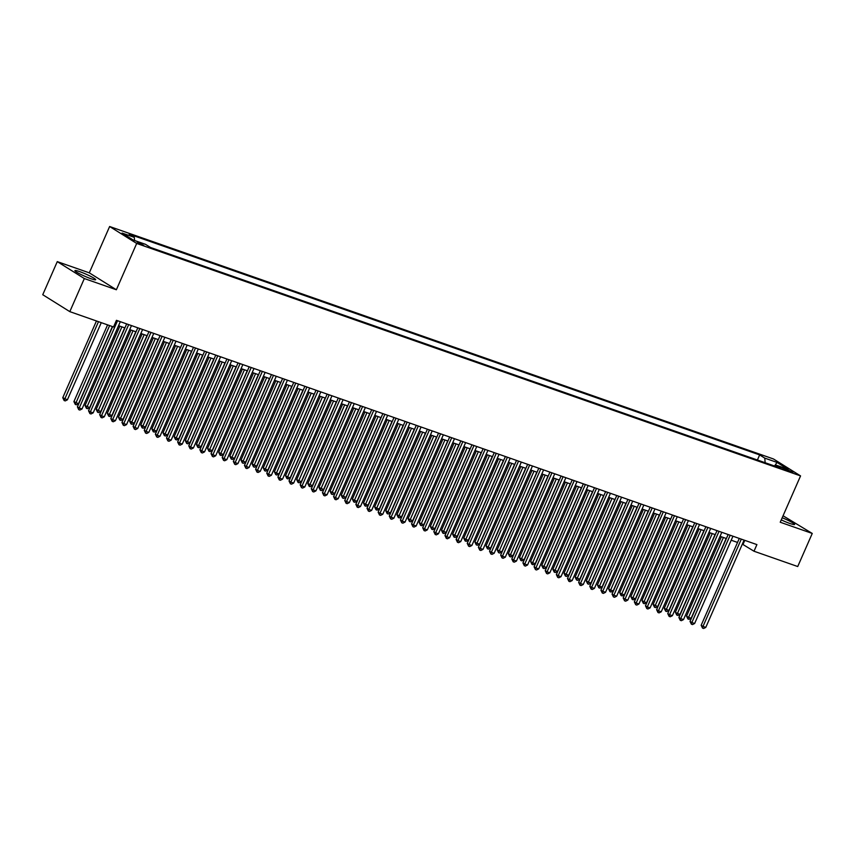 <?xml version="1.0" encoding="UTF-8"?>
<svg xmlns="http://www.w3.org/2000/svg" width="855" height="855" viewBox="0 0 855 855"><rect width="100%" height="100%" fill="white"/><g stroke="black" fill="none" stroke-linecap="round" stroke-linejoin="round"><path stroke-width="1.28" d="M90.993 278.73A11.339 1.208 23.7 0 0 95.664 279.713A11.339 1.208 23.7 0 0 90.438 276.251A11.339 1.208 23.7 0 0 79.579 271.591A11.339 1.208 23.7 0 0 74.909 270.597A11.339 1.208 23.7 0 0 80.135 274.07A11.339 1.208 23.7 0 0 90.993 278.73M781.256 519.883A11.339 1.208 23.7 0 0 789.945 523.484A11.339 1.208 23.7 0 0 794.626 524.468A11.339 1.208 23.7 0 0 782.197 517.745M143.779 245.417L137.174 242.083L143.779 245.417M57.274 261.63L84.335 278.548L116.366 289.76L89.294 272.841L57.274 261.63L42.75 294.719L69.811 311.637L113.533 326.952L116.44 320.326L756.91 544.603L754.003 551.229L797.726 566.534L812.25 533.445L783.062 515.779M89.294 272.841L109.632 226.511L773.497 458.985L800.558 475.904L136.693 243.44L109.632 226.511M786.44 469.192L782.133 467.942L788.524 471.169L792.831 472.42L786.44 469.192L786.012 470.165M765.15 462.726L764.765 458.12L759.646 454.913L129.191 234.152L134.31 237.348L122.062 233.062L133.177 240.009L145.436 244.306L150.555 247.501L781 468.273L775.88 465.067L774.491 465.986M764.765 458.12L777.013 462.405L788.139 469.363L775.88 465.067M84.335 278.548L69.811 311.637M116.366 289.76L136.693 243.44M800.558 475.904L780.23 522.234L812.25 533.445M742.332 544.122L754.003 551.229M118.567 325.691L124.905 327.914M129.704 329.592L136.041 331.815M140.851 333.493L147.178 335.716M151.987 337.394L158.314 339.617M163.123 341.295L169.461 343.518M174.26 345.196L180.597 347.419M185.396 349.096L191.734 351.309M196.543 352.997L202.87 355.21M207.68 356.898L214.007 359.111M218.816 360.799L225.154 363.012M229.952 364.7L236.29 366.913M241.089 368.601L247.426 370.814M252.236 372.502L258.563 374.714M263.372 376.403L269.71 378.615M274.508 380.304L280.846 382.516M285.645 384.205L291.983 386.417M296.792 388.106L303.119 390.318M307.928 391.996L314.255 394.219M319.065 395.897L325.402 398.12M330.201 399.798L336.539 402.021M341.337 403.699L347.675 405.922M352.484 407.6L358.811 409.823M363.621 411.501L369.959 413.724M374.757 415.402L381.095 417.625M385.894 419.303L392.231 421.526M397.041 423.204L403.368 425.427M408.177 427.105L414.504 429.328M419.313 431.005L425.651 433.229M430.45 434.906L436.787 437.119M441.586 438.807L447.924 441.02M452.733 442.708L459.06 444.921M463.87 446.609L470.197 448.822M475.006 450.51L481.344 452.723M486.142 454.411L492.48 456.623M497.279 458.312L503.616 460.524M508.426 462.213L514.753 464.425M519.562 466.114L525.9 468.326M530.699 470.015L537.036 472.227M541.835 473.916L548.173 476.128M552.982 477.806L559.309 480.029M564.118 481.707L570.445 483.93M575.255 485.608L581.592 487.831M586.391 489.509L592.729 491.732M597.527 493.41L603.865 495.633M608.675 497.311L615.002 499.534M619.811 501.212L626.149 503.435M630.947 505.113L637.285 507.336M642.084 509.014L648.421 511.237M653.22 512.915L659.558 515.138M664.367 516.815L670.694 519.038M675.503 520.716L681.841 522.939M686.64 524.617L692.978 526.83M697.776 528.518L704.114 530.731M708.923 532.419L715.25 534.632M720.06 536.32L726.387 538.532M731.196 540.221L737.534 542.433M744.791 540.36L743.038 544.368M757.412 460.011L759.646 454.913M134.31 237.348L134.577 240.501M774.577 465.932L777.013 462.405M739.286 538.436L701.164 625.283L702.992 626.426L741.306 539.142M705.781 627.399L703.633 628.489L702.521 628.094L702.992 626.426L705.781 627.399L744.096 540.114M702.521 628.094L701.164 625.283M721.374 536.78L686.533 616.134L688.361 617.278L691.15 618.251L726.173 538.458M723.394 537.485L687.901 618.945L686.533 616.134M691.15 618.251L689.012 619.341L687.901 618.945M728.15 534.535L690.028 621.382L691.855 622.526L730.17 535.241M694.634 623.498L692.497 624.588L691.385 624.193L691.855 622.526L694.634 623.498L732.949 536.213M691.385 624.193L690.028 621.382M717.014 530.634L678.891 617.481L680.719 618.625L719.034 531.34M683.498 619.597L681.36 620.687L680.249 620.292L680.719 618.625L683.498 619.597L721.812 532.312M680.249 620.292L678.891 617.481M705.867 526.733L667.744 613.58L669.572 614.724L707.887 527.439M672.361 615.696L670.224 616.786L669.112 616.391L669.572 614.724L672.361 615.696L710.676 528.422M669.112 616.391L667.744 613.58M694.73 522.832L656.608 609.679L658.436 610.823L696.75 523.538M661.225 611.795L659.087 612.885L657.965 612.49L658.436 610.823L661.225 611.795L699.54 524.521M657.965 612.49L656.608 609.679M710.227 532.879L675.397 612.233L677.224 613.377L680.014 614.35L715.037 534.557M712.247 533.584L676.754 615.044L675.397 612.233M680.014 614.35L677.876 615.44L676.754 615.044M699.091 528.978L664.26 608.333L668.867 610.449L703.9 530.656M701.111 529.683L665.617 611.143L664.26 608.333M668.867 610.449L666.729 611.539L665.617 611.143M687.954 525.077L653.124 604.432L657.73 606.548L692.764 526.755M689.974 525.782L654.481 607.242L653.124 604.432M657.73 606.548L655.593 607.638L654.481 607.242M676.818 521.176L641.977 600.531L643.804 601.674L646.594 602.647L681.617 522.854M678.838 521.881L643.345 603.341L641.977 600.531M646.594 602.647L644.456 603.737L643.345 603.341M683.594 518.932L645.472 605.778L647.299 606.922L685.614 519.637M650.089 607.894L647.94 608.984L646.829 608.589L647.299 606.922L650.089 607.894L688.393 520.62M646.829 608.589L645.472 605.778M665.682 517.275L630.84 596.63L632.668 597.773L635.457 598.746L670.48 518.953M667.702 517.98L632.198 599.441L630.84 596.63M635.457 598.746L633.32 599.836L632.198 599.441M672.458 515.031L634.335 601.877L636.163 603.021L674.477 515.736M638.942 603.993L636.804 605.084L635.692 604.688L636.163 603.021L638.942 603.993L677.256 516.719M635.692 604.688L634.335 601.877M654.535 513.374L619.704 592.729L621.532 593.872L624.321 594.845L659.344 515.063M656.555 514.079L621.061 595.54L619.704 592.729M624.321 594.845L622.173 595.935L621.061 595.54M661.31 511.13L623.188 597.976L625.026 599.12L663.33 511.835M627.805 600.092L625.668 601.183L624.556 600.787L625.026 599.12L627.805 600.092L666.12 512.818M624.556 600.787L623.188 597.976M643.398 509.473L608.568 588.828L610.395 589.971L613.174 590.944L648.208 511.162M645.418 510.179L609.925 591.639L608.568 588.828M613.174 590.944L611.036 592.034L609.925 591.639M650.174 507.229L612.052 594.075L613.879 595.219L652.194 507.934M616.669 596.192L614.531 597.282L613.409 596.897L613.879 595.219L616.669 596.192L654.983 508.917M613.409 596.897L612.052 594.075M632.262 505.572L597.431 584.927L599.259 586.07L602.038 587.043L637.061 507.261M634.282 506.278L598.789 587.748L597.431 584.927M602.038 587.043L599.9 588.133L598.789 587.748M639.038 503.328L600.915 590.174L602.743 591.318L641.058 504.044M605.532 592.301L603.384 593.381L602.273 592.996L602.743 591.318L605.532 592.301L643.847 505.016M602.273 592.996L600.915 590.174M627.901 499.427L589.779 586.274L591.607 587.417L629.921 500.143M594.385 588.4L592.248 589.48L591.136 589.095L591.607 587.417L594.385 588.4L632.7 501.116M591.136 589.095L589.779 586.274M616.765 495.526L578.643 582.373L580.47 583.516L618.785 496.242M583.249 584.499L581.111 585.579L580 585.194L580.47 583.516L583.249 584.499L621.564 497.215M580 585.194L578.643 582.373M605.618 491.625L567.496 578.472L569.323 579.615L607.638 492.341M572.113 580.598L569.975 581.678L568.864 581.293L569.323 579.615L572.113 580.598L610.427 493.314M568.864 581.293L567.496 578.472M594.482 487.735L556.359 574.571L558.187 575.714L596.501 488.44M560.976 576.698L558.839 577.777L557.717 577.392L558.187 575.714L560.976 576.698L599.291 489.413M557.717 577.392L556.359 574.571M583.345 483.834L545.223 570.68L547.05 571.824L585.365 484.539M549.84 572.797L547.692 573.876L546.58 573.491L547.05 571.824L549.84 572.797L588.155 485.512M546.58 573.491L545.223 570.68M572.209 479.933L534.086 566.78L535.914 567.923L574.229 480.638M538.693 568.896L536.555 569.975L535.444 569.59L535.914 567.923L538.693 568.896L577.007 481.611M535.444 569.59L534.086 566.78M561.072 476.032L522.939 562.879L524.778 564.022L563.092 476.737M527.556 564.995L525.419 566.074L524.307 565.689L524.778 564.022L527.556 564.995L565.871 477.71M524.307 565.689L522.939 562.879M549.925 472.131L511.803 558.978L513.631 560.121L551.945 472.836M516.42 561.094L514.283 562.173L513.171 561.788L513.631 560.121L516.42 561.094L554.735 473.809M513.171 561.788L511.803 558.978M538.789 468.23L500.667 555.077L502.494 556.22L540.809 468.935M505.284 557.193L503.146 558.272L502.024 557.888L502.494 556.22L505.284 557.193L543.598 469.908M502.024 557.888L500.667 555.077M527.653 464.329L489.53 551.176L491.358 552.319L529.673 465.035M494.137 553.292L491.999 554.371L490.888 553.987L491.358 552.319L494.137 553.292L532.451 466.007M490.888 553.987L489.53 551.176M516.516 460.428L478.394 547.275L480.221 548.418L518.536 461.134M483 549.391L480.863 550.481L479.751 550.086L480.221 548.418L483 549.391L521.315 462.106M479.751 550.086L478.394 547.275M621.125 501.671L586.284 581.026L590.901 583.153L625.924 503.36M623.145 502.377L587.652 583.847L586.284 581.026M590.901 583.153L588.764 584.232L587.652 583.847M609.978 497.77L575.148 577.125L579.765 579.252L614.788 499.459M611.998 498.476L576.505 579.947L575.148 577.125M579.765 579.252L577.627 580.331L576.505 579.947M598.842 493.869L564.011 573.224L568.628 575.351L603.651 495.558M600.862 494.575L565.369 576.046L564.011 573.224M568.628 575.351L566.48 576.43L565.369 576.046M587.706 489.968L552.875 569.323L557.481 571.45L592.515 491.657M589.726 490.685L554.232 572.145L552.875 569.323M557.481 571.45L555.344 572.529L554.232 572.145M576.569 486.068L541.728 565.422L546.345 567.549L581.368 487.756M578.589 486.784L543.096 568.244L541.728 565.422M546.345 567.549L544.207 568.628L543.096 568.244M565.433 482.167L530.592 561.532L532.419 562.676L535.209 563.648L570.232 483.855M567.453 482.883L531.949 564.343L530.592 561.532M535.209 563.648L533.071 564.728L531.949 564.343M554.286 478.266L519.455 557.631L521.283 558.775L524.072 559.747L559.095 479.954M556.306 478.982L520.813 560.442L519.455 557.631M524.072 559.747L521.924 560.827L520.813 560.442M543.149 474.375L508.319 553.73L512.925 555.846L547.959 476.053M545.169 475.081L509.676 556.541L508.319 553.73M512.925 555.846L510.788 556.926L509.676 556.541M532.013 470.474L497.183 549.829L501.789 551.945L536.822 472.152M534.033 471.18L498.54 552.64L497.183 549.829M501.789 551.945L499.651 553.025L498.54 552.64M520.877 466.574L486.035 545.928L487.863 547.072L490.652 548.044L525.675 468.251M522.897 467.279L487.403 548.739L486.035 545.928M490.652 548.044L488.515 549.124L487.403 548.739M509.74 462.673L474.899 542.027L476.727 543.171L479.516 544.143L514.539 464.351M511.76 463.378L476.256 544.838L474.899 542.027M479.516 544.143L477.379 545.234L476.256 544.838M498.593 458.772L463.763 538.126L465.59 539.27L468.38 540.242L503.403 460.45M500.613 459.477L465.12 540.937L463.763 538.126M468.38 540.242L466.232 541.333L465.12 540.937M505.369 456.527L467.247 543.374L469.074 544.517L507.389 457.233M471.864 545.49L469.726 546.58L468.615 546.185L469.074 544.517L471.864 545.49L510.179 458.205M468.615 546.185L467.247 543.374M494.233 452.626L456.11 539.473L457.938 540.616L496.253 453.332M460.727 541.589L458.59 542.679L457.468 542.284L457.938 540.616L460.727 541.589L499.042 454.304M457.468 542.284L456.11 539.473M483.096 448.725L444.974 535.572L446.802 536.716L485.116 449.431M449.591 537.688L447.443 538.778L446.331 538.383L446.802 536.716L449.591 537.688L487.906 450.403M446.331 538.383L444.974 535.572M471.96 444.824L433.838 531.671L435.665 532.815L473.98 445.53M438.444 533.787L436.307 534.877L435.195 534.482L435.665 532.815L438.444 533.787L476.759 446.502M435.195 534.482L433.838 531.671M487.457 454.871L452.626 534.225L457.233 536.341L492.266 456.549M489.477 455.576L453.984 537.036L452.626 534.225M457.233 536.341L455.095 537.432L453.984 537.036M476.321 450.97L441.49 530.324L446.096 532.441L481.119 452.648M478.34 451.675L442.847 533.135L441.49 530.324M446.096 532.441L443.959 533.531L442.847 533.135M465.184 447.069L430.343 526.423L432.17 527.567L434.96 528.54L469.983 448.747M467.204 447.774L431.711 529.234L430.343 526.423M434.96 528.54L432.822 529.63L431.711 529.234M454.037 443.168L419.207 522.523L421.034 523.666L423.824 524.639L458.846 444.846M456.057 443.873L420.564 525.333L419.207 522.523M423.824 524.639L421.686 525.729L420.564 525.333M460.824 440.924L422.701 527.77L424.529 528.914L462.844 441.629M427.308 529.886L425.17 530.976L424.059 530.581L424.529 528.914L427.308 529.886L465.622 442.601M424.059 530.581L422.701 527.77M442.901 439.267L408.07 518.622L412.676 520.738L447.71 440.945M444.921 439.972L409.427 521.432L408.07 518.622M412.676 520.738L410.539 521.828L409.427 521.432M449.677 437.023L411.554 523.869L413.382 525.013L451.697 437.728M416.171 525.985L414.034 527.075L412.922 526.68L413.382 525.013L416.171 525.985L454.486 438.711M412.922 526.68L411.554 523.869M431.764 435.366L396.934 514.721L401.54 516.837L436.574 437.044M433.784 436.071L398.291 517.532L396.934 514.721M401.54 516.837L399.403 517.927L398.291 517.532M438.54 433.122L400.418 519.968L402.245 521.112L440.56 433.827M405.035 522.084L402.897 523.175L401.775 522.779L402.245 521.112L405.035 522.084L443.35 434.81M401.775 522.779L400.418 519.968M420.628 431.465L385.787 510.82L390.404 512.936L425.427 433.143M422.648 432.17L387.155 513.631L385.787 510.82M390.404 512.936L388.266 514.026L387.155 513.631M427.404 429.221L389.282 516.067L391.109 517.211L429.424 429.926M393.899 518.183L391.75 519.274L390.639 518.878L391.109 517.211L393.899 518.183L432.202 430.909M390.639 518.878L389.282 516.067M409.492 427.564L374.65 506.919L376.478 508.062L379.267 509.035L414.29 429.242M411.512 428.27L376.008 509.73L374.65 506.919M379.267 509.035L377.13 510.125L376.008 509.73M416.267 425.32L378.145 512.166L379.973 513.31L418.287 426.025M382.751 514.283L380.614 515.373L379.502 514.977L379.973 513.31L382.751 514.283L421.066 427.008M379.502 514.977L378.145 512.166M398.345 423.663L363.514 503.018L365.341 504.161L368.131 505.134L403.154 425.352M400.364 424.369L364.871 505.829L363.514 503.018M368.131 505.134L365.983 506.224L364.871 505.829M405.12 421.419L366.998 508.265L368.836 509.409L407.14 422.124M371.615 510.382L369.478 511.472L368.366 511.076L368.836 509.409L371.615 510.382L409.93 423.107M368.366 511.076L366.998 508.265M387.208 419.762L352.378 499.117L354.205 500.261L356.984 501.233L392.018 421.451M389.228 420.468L353.735 501.938L352.378 499.117M356.984 501.233L354.846 502.323L353.735 501.938M393.984 417.518L355.862 504.365L357.689 505.508L396.004 418.234M360.479 506.491L358.341 507.571L357.219 507.186L357.689 505.508L360.479 506.491L398.793 419.207M357.219 507.186L355.862 504.365M376.072 415.861L341.241 495.216L345.848 497.343L380.87 417.55M378.092 416.567L342.599 498.038L341.241 495.216M345.848 497.343L343.71 498.422L342.599 498.038M382.848 413.617L344.725 500.464L346.553 501.607L384.868 414.333M349.342 502.59L347.205 503.67L346.083 503.285L346.553 501.607L349.342 502.59L387.657 415.306M346.083 503.285L344.725 500.464M364.935 411.96L330.094 491.315L334.711 493.442L369.734 413.649M366.955 412.666L331.462 494.137L330.094 491.315M334.711 493.442L332.574 494.521L331.462 494.137M371.711 409.716L333.589 496.563L335.416 497.706L373.731 410.432M338.195 498.689L336.058 499.769L334.946 499.384L335.416 497.706L338.195 498.689L376.51 411.405M334.946 499.384L333.589 496.563M353.799 408.059L318.958 487.414L323.575 489.541L358.598 409.748M355.819 408.765L320.315 490.236L318.958 487.414M323.575 489.541L321.437 490.62L320.315 490.236M360.575 405.815L322.453 492.662L324.28 493.805L362.595 406.531M327.059 494.788L324.921 495.868L323.81 495.483L324.28 493.805L327.059 494.788L365.374 407.504M323.81 495.483L322.453 492.662M342.652 404.159L307.821 483.513L312.438 485.64L347.461 405.847M344.672 404.875L309.179 486.335L307.821 483.513M312.438 485.64L310.29 486.719L309.179 486.335M349.428 401.925L311.305 488.761L313.133 489.904L351.448 402.63M315.923 490.888L313.785 491.967L312.674 491.582L313.133 489.904L315.923 490.888L354.237 403.603M312.674 491.582L311.305 488.761M331.516 400.258L296.685 479.612L301.291 481.739L336.325 401.946M333.536 400.974L298.042 482.434L296.685 479.612M301.291 481.739L299.154 482.819L298.042 482.434M338.291 398.024L300.169 484.86L301.997 486.003L340.311 398.729M304.786 486.987L302.649 488.066L301.526 487.681L301.997 486.003L304.786 486.987L343.101 399.702M301.526 487.681L300.169 484.86M320.379 396.357L285.538 475.722L287.376 476.866L290.155 477.838L325.178 398.045M322.399 397.073L286.906 478.533L285.538 475.722M290.155 477.838L288.017 478.918L286.906 478.533M327.155 394.123L289.033 480.97L290.86 482.113L329.175 394.828M293.65 483.086L291.502 484.165L290.39 483.78L290.86 482.113L293.65 483.086L331.964 395.801M290.39 483.78L289.033 480.97M309.243 392.456L274.402 471.821L276.229 472.965L279.019 473.937L314.041 394.144M311.263 393.172L275.77 474.632L274.402 471.821M279.019 473.937L276.881 475.017L275.77 474.632M316.019 390.222L277.896 477.069L279.724 478.212L318.039 390.927M282.503 479.185L280.365 480.264L279.254 479.879L279.724 478.212L282.503 479.185L320.817 391.9M279.254 479.879L277.896 477.069M298.096 388.565L263.265 467.92L265.093 469.064L267.882 470.036L302.905 390.243M300.116 389.271L264.623 470.731L263.265 467.92M267.882 470.036L265.745 471.116L264.623 470.731M304.882 386.321L266.76 473.168L268.588 474.311L306.902 387.026M271.366 475.284L269.229 476.363L268.117 475.979L268.588 474.311L271.366 475.284L309.681 387.999M268.117 475.979L266.76 473.168M286.959 384.665L252.129 464.019L256.735 466.135L291.769 386.342M288.979 385.37L253.486 466.83L252.129 464.019M256.735 466.135L254.598 467.215L253.486 466.83M293.735 382.42L255.613 469.267L257.441 470.41L295.755 383.126M260.23 471.383L258.092 472.462L256.981 472.078L257.441 470.41L260.23 471.383L298.545 384.098M256.981 472.078L255.613 469.267M275.823 380.764L240.992 460.118L245.599 462.234L280.632 382.442M277.843 381.469L242.35 462.929L240.992 460.118M245.599 462.234L243.461 463.314L242.35 462.929M282.599 378.519L244.477 465.366L246.304 466.509L284.619 379.225M249.094 467.482L246.956 468.561L245.834 468.177L246.304 466.509L249.094 467.482L287.408 380.197M245.834 468.177L244.477 465.366M264.687 376.863L229.845 456.217L231.673 457.361L234.462 458.333L269.485 378.541M266.707 377.568L231.213 459.028L229.845 456.217M234.462 458.333L232.325 459.424L231.213 459.028M271.463 374.618L233.34 461.465L235.168 462.608L273.482 375.324M237.947 463.581L235.809 464.671L234.698 464.276L235.168 462.608L237.947 463.581L276.261 376.296M234.698 464.276L233.34 461.465M253.55 372.962L218.709 452.316L220.537 453.46L223.326 454.433L258.349 374.64M255.57 373.667L220.066 455.127L218.709 452.316M223.326 454.433L221.189 455.523L220.066 455.127M260.326 370.717L222.204 457.564L224.031 458.708L262.346 371.423M226.81 459.68L224.673 460.77L223.561 460.375L224.031 458.708L226.81 459.68L265.125 372.395M223.561 460.375L222.204 457.564M242.403 369.061L207.573 448.415L209.4 449.559L212.19 450.532L247.213 370.739M244.423 369.766L208.93 451.226L207.573 448.415M212.19 450.532L210.041 451.622L208.93 451.226M249.179 366.816L211.057 453.663L212.895 454.807L251.199 367.522M215.674 455.779L213.536 456.869L212.425 456.474L212.895 454.807L215.674 455.779L253.988 368.494M212.425 456.474L211.057 453.663M231.267 365.16L196.436 444.515L201.043 446.631L236.076 366.838M233.287 365.865L197.794 447.325L196.436 444.515M201.043 446.631L198.905 447.721L197.794 447.325M238.043 362.915L199.92 449.762L201.748 450.906L240.063 363.621M204.537 451.878L202.4 452.968L201.278 452.573L201.748 450.906L204.537 451.878L242.852 364.593M201.278 452.573L199.92 449.762M220.13 361.259L185.3 440.614L189.906 442.73L224.929 362.937M222.15 361.964L186.657 443.424L185.3 440.614M189.906 442.73L187.769 443.82L186.657 443.424M226.906 359.015L188.784 445.861L190.612 447.005L228.926 359.72M193.401 447.977L191.253 449.067L190.141 448.672L190.612 447.005L193.401 447.977L231.716 360.692M190.141 448.672L188.784 445.861M208.994 357.358L174.153 436.713L175.98 437.856L178.77 438.829L213.793 359.036M211.014 358.063L175.521 439.523L174.153 436.713M178.77 438.829L176.632 439.919L175.521 439.523M215.77 355.114L177.648 441.96L179.475 443.104L217.79 355.819M182.254 444.076L180.116 445.166L179.005 444.771L179.475 443.104L182.254 444.076L220.569 356.791M179.005 444.771L177.648 441.96M197.847 353.457L163.016 432.812L164.844 433.955L167.633 434.928L202.656 355.135M199.867 354.162L164.374 435.623L163.016 432.812M167.633 434.928L165.496 436.018L164.374 435.623M204.634 351.213L166.511 438.059L168.339 439.203L206.654 351.918M171.118 440.175L168.98 441.266L167.869 440.87L168.339 439.203L171.118 440.175L209.432 352.901M167.869 440.87L166.511 438.059M186.711 349.556L151.88 428.911L153.708 430.054L156.497 431.027L191.52 351.234M188.731 350.261L153.237 431.722L151.88 428.911M156.497 431.027L154.349 432.117L153.237 431.722M193.487 347.312L155.364 434.158L157.192 435.302L195.506 348.017M159.981 436.274L157.844 437.365L156.732 436.969L157.192 435.302L159.981 436.274L198.296 349M156.732 436.969L155.364 434.158M175.574 345.655L140.744 425.01L145.35 427.126L180.384 347.333M177.594 346.361L142.101 427.821L140.744 425.01M145.35 427.126L143.213 428.216L142.101 427.821M182.35 343.411L144.228 430.257L146.055 431.401L184.37 344.116M148.845 432.374L146.707 433.464L145.585 433.068L146.055 431.401L148.845 432.374L187.16 345.099M145.585 433.068L144.228 430.257M164.438 341.754L129.597 421.109L134.214 423.225L169.237 343.432M166.458 342.46L130.965 423.92L129.597 421.109M134.214 423.225L132.076 424.315L130.965 423.92M171.214 339.51L133.091 426.356L134.919 427.5L173.234 340.215M137.708 428.473L135.56 429.563L134.449 429.167L134.919 427.5L137.708 428.473L176.012 341.198M134.449 429.167L133.091 426.356M153.302 337.853L118.46 417.208L120.288 418.352L123.077 419.324L158.1 339.542M155.321 338.559L119.818 420.019L118.46 417.208M123.077 419.324L120.94 420.414L119.818 420.019M160.077 335.609L121.955 422.456L123.783 423.599L162.097 336.314M126.561 424.572L124.424 425.662L123.312 425.266L123.783 423.599L126.561 424.572L164.876 337.298M123.312 425.266L121.955 422.456M142.154 333.952L107.324 413.307L109.151 414.451L111.941 415.423L146.964 335.641M144.174 334.658L108.681 416.129L107.324 413.307M111.941 415.423L109.793 416.513L108.681 416.129M148.941 331.708L110.808 418.555L112.646 419.698L150.961 332.424M115.425 420.671L113.288 421.761L112.176 421.376L112.646 419.698L115.425 420.671L153.74 333.397M112.176 421.376L110.808 418.555M131.018 330.051L96.188 409.406L100.794 411.533L135.827 331.74M133.038 330.757L97.545 412.228L96.188 409.406M100.794 411.533L98.656 412.612L97.545 412.228M137.794 327.807L99.672 414.654L101.499 415.797L139.814 328.523M104.289 416.78L102.151 417.86L101.04 417.475L101.499 415.797L104.289 416.78L142.603 329.496M101.04 417.475L99.672 414.654M119.882 326.15L85.051 405.505L89.657 407.632L124.691 327.839M121.902 326.856L86.408 408.327L85.051 405.505M89.657 407.632L87.52 408.711L86.408 408.327M126.658 323.906L88.535 410.753L90.363 411.896L128.678 324.622M93.152 412.88L91.015 413.959L89.893 413.574L90.363 411.896L93.152 412.88L131.467 325.595M89.893 413.574L88.535 410.753M107.591 324.868L73.904 401.604L78.521 403.731L112.4 326.557M109.611 325.573L75.272 404.426L73.904 401.604M78.521 403.731L76.384 404.81L75.272 404.426M112.614 326.631L77.399 406.852L79.226 407.995L117.541 320.721M82.005 408.979L79.868 410.058L78.756 409.673L79.226 407.995L82.005 408.979L120.32 321.694M78.756 409.673L77.399 406.852M96.455 320.967L62.768 397.703L67.385 399.83L101.264 322.656M98.475 321.672L64.125 400.525L62.768 397.703M67.385 399.83L65.247 400.91L64.125 400.525M783.682 469.042L783.992 468.326"/></g></svg>
